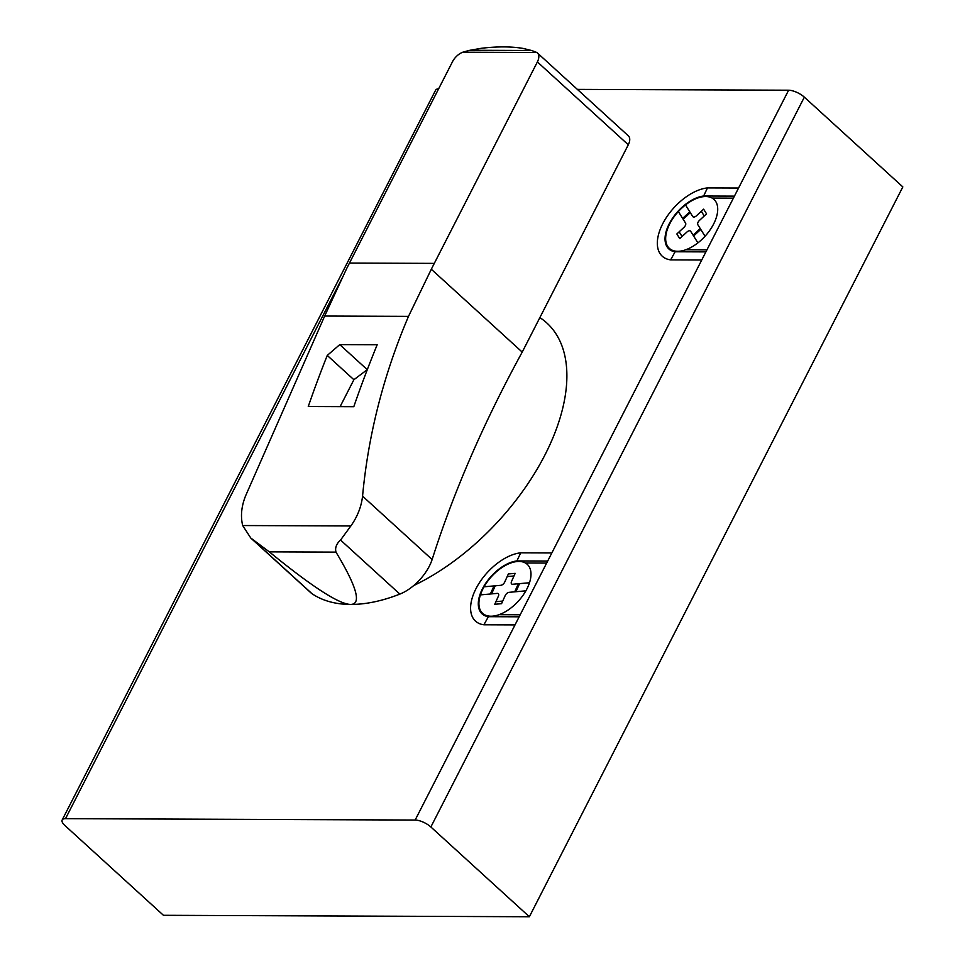 <?xml version="1.0" encoding="UTF-8"?>
<svg xmlns="http://www.w3.org/2000/svg" width="965" height="965" viewBox="0 0 965 965"><rect width="100%" height="100%" fill="white"/><g stroke="black" fill="none" stroke-linecap="round" stroke-linejoin="round"><path stroke-width="1.45" d="M250.767 538.024L310.875 592.799A36.549 20.072 -47.7 0 0 312.069 593.752A178.706 98.116 -47.7 0 0 350.584 604.44C339.089 604.223 311.997 586.696 269.307 551.859L250.767 538.024L242.685 525.539C240.418 516.215 241.407 506.251 245.665 495.672L324.662 316.05L346.495 268.909A982.177 735.306 -89.8 0 1 349.475 263.047L452.464 61.784A12.147 6.671 132.3 0 1 462.754 52.243L536.793 52.532A12.147 6.671 132.3 0 1 537.469 53.015A12.147 6.671 132.3 0 1 537.384 61.929L434.298 263.385A982.177 735.306 90.2 0 0 431.319 269.247L408.497 316.375C383.575 374.89 368.268 434.805 362.563 496.143C361.356 506.734 357.448 516.673 350.85 525.961L340.548 540.05C336.423 543.79 334.891 547.818 335.977 552.125C356.905 586.877 361.779 604.319 350.584 604.44A178.706 98.116 -47.7 0 0 399.86 594.102A36.549 20.072 -47.7 0 0 432.127 559.543A898.439 493.26 132.3 0 1 522.222 352.092L628.299 144.786A12.147 6.671 -47.7 0 0 628.384 135.872L537.469 53.015M470.039 50.264L481.619 48.25C497.566 46.404 511.39 46.465 523.09 48.419L531.558 50.506L470.039 50.264A219.417 120.468 132.3 0 0 463.393 52.026A12.147 6.671 132.3 0 0 462.766 52.231L536.793 52.532A12.147 6.671 132.3 0 0 536.359 52.315A219.417 120.468 132.3 0 0 531.558 50.506M522.222 352.092L431.319 269.247M377.182 344.758A981.067 734.474 90.2 0 0 353.805 406.687L308.269 406.506A981.067 734.474 -89.8 0 1 327.256 355.434L339.776 344.614L377.182 344.758M367.303 369.619L353.89 379.715L340.114 406.639M353.89 379.715L327.256 355.434M367.207 369.619L339.776 344.614M432.127 559.543L362.563 496.143M430.86 826.981L529.363 916.75L163.447 915.303L64.957 825.545A12.268 4.56 27.1 0 1 62.17 819.985A12.268 4.56 27.1 0 1 65.511 818.658L415.155 820.045A12.268 4.56 27.1 0 1 430.86 826.981L804.34 97.151A12.268 4.56 -152.9 0 0 788.622 90.215L577.36 89.383M804.34 97.151L902.83 186.921L529.363 916.75M438.617 88.84A12.268 4.56 -152.9 0 0 435.637 90.143L62.17 819.985M415.155 820.045L788.622 90.215L415.155 820.045M738.575 188.03L707.466 187.91L703.63 196.016A33.908 18.612 -47.7 0 0 669.215 223.808A33.908 18.612 -47.7 0 0 675.102 251.769L670.639 259.875L701.736 259.995M685.5 204.93L692.701 216.486A3.691 2.026 -47.7 0 0 696.477 215.774L703.618 209.152L706.549 213.844L699.408 220.466A3.679 2.014 -47.7 0 0 697.828 224.7L705.029 236.256M697.9 242.878L690.687 231.31A3.679 2.014 -47.7 0 0 686.911 232.034L679.77 238.645L676.851 233.952L683.992 227.342A3.691 2.026 -47.7 0 0 685.572 223.096L678.359 211.54M525.877 590.833L509.098 592.329A3.679 2.014 -47.7 0 0 505.19 595.586L501.559 603.68L494.756 604.283L498.374 596.201A3.691 2.026 -47.7 0 0 497.192 593.391L480.413 594.886M484.044 586.804L500.823 585.309A3.691 2.026 -47.7 0 0 504.731 582.052L508.362 573.958L515.165 573.355L511.546 581.437A3.667 2.014 -47.7 0 0 512.729 584.247L529.508 582.751M547.686 561.051L516.902 560.93L520.726 552.824A43.727 24.004 -47.7 0 0 475.974 588.698A43.727 24.004 -47.7 0 0 483.899 624.789L488.374 616.683L519.158 616.804M705.704 196.534A33.112 18.178 -47.7 0 0 665.681 237.511A33.112 18.178 -47.7 0 0 703.702 237.667A33.112 18.178 -47.7 0 0 705.704 196.534M518.965 561.449A33.112 18.178 -47.7 0 0 478.942 602.425A33.112 18.178 -47.7 0 0 516.975 602.582A33.112 18.178 -47.7 0 0 518.965 561.449M682.641 218.416L689.782 211.793M682.062 236.534A331.212 181.842 -47.7 0 0 679.131 231.841M690.301 212.626L683.16 219.236M733.388 198.163L712.146 198.078M734.425 196.136L703.642 196.016M700.759 229.393L693.618 236.003M693.099 235.183L700.24 228.572M701.338 211.275A331.212 181.842 -47.7 0 0 704.257 215.967M706.923 249.863L685.681 249.778M705.885 251.889L675.102 251.769M707.466 187.91A43.727 24.004 -47.7 0 0 662.714 223.784A43.727 24.004 -47.7 0 0 670.639 259.875M507.204 576.551A331.212 181.842 -47.7 0 0 514.007 575.948M546.648 563.077L525.406 562.993M551.835 552.945L520.726 552.824M490.377 593.994L494.008 585.912M495.214 585.803L491.583 593.897M502.717 601.086A331.212 181.842 -47.7 0 0 495.913 601.69M498.965 614.693L520.195 614.777M519.544 583.632L515.913 591.726M514.707 591.835L518.338 583.741M515.008 624.91L483.899 624.789M516.902 560.93A33.908 18.612 -47.7 0 0 482.476 588.734A33.908 18.612 -47.7 0 0 488.362 616.683M413.78 585.514A177.85 97.646 -47.7 0 0 548.663 447.398A177.85 97.646 -47.7 0 0 539.869 317.606M349.475 263.047L434.298 263.385M628.299 144.786L537.384 61.929M324.662 316.05L408.497 316.375M242.685 525.539L350.85 525.961M269.307 551.859L335.977 552.125M399.86 594.102L340.548 540.05M312.069 593.752L252.758 539.7M342.973 276.448L65.511 818.658"/></g></svg>

